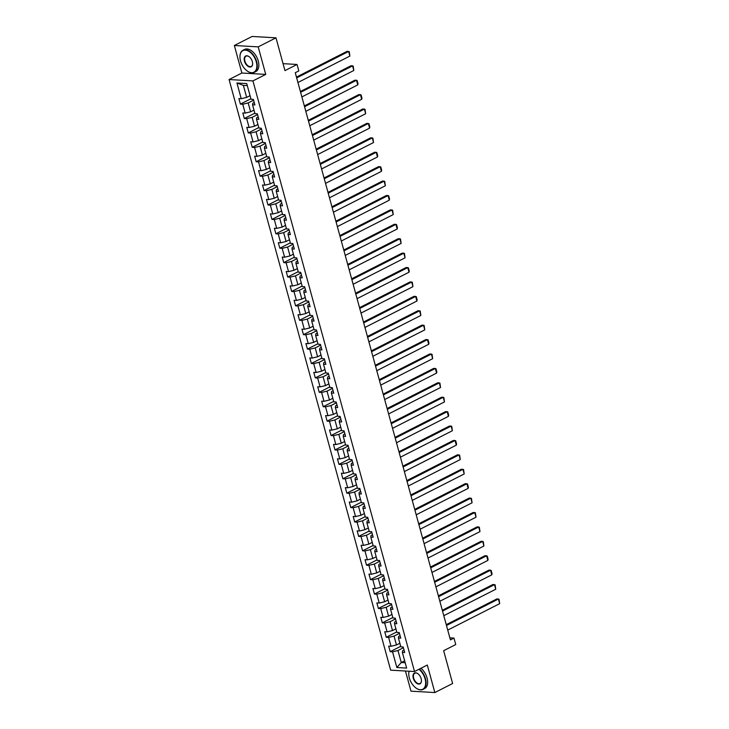 <?xml version="1.0" encoding="UTF-8"?>
<svg xmlns="http://www.w3.org/2000/svg" width="729" height="729" viewBox="0 0 729 729"><rect width="100%" height="100%" fill="white"/><g stroke="black" fill="none" stroke-linecap="round" stroke-linejoin="round"><path stroke-width="1.09" d="M405.47 671.017L410.983 691.174L434.849 692.55L452.627 683.501L443.651 650.705L455.743 644.554L453.976 638.094L449.857 637.857M229.07 79.543L390.653 670.161L414.519 671.537L252.936 80.91L229.07 79.543L241.873 73.028L265.739 74.404L258.212 46.875L234.346 45.499L241.873 73.028M234.346 45.499L252.125 36.45L275.99 37.826L284.957 70.613L297.049 64.462L283.052 63.66M258.212 46.875L275.99 37.826M404.039 650.068L402.618 650.787L402.353 652.382L404.704 652.519L403.192 646.978L400.841 646.842L398.408 637.975L400.768 638.103L399.246 632.562L396.895 632.426L394.471 623.559L396.822 623.696L395.309 618.156L392.949 618.019L390.525 609.152L392.885 609.289L391.364 603.749L389.013 603.612L386.589 594.746L388.94 594.873L387.427 589.333L385.067 589.196L382.643 580.33L384.994 580.466L383.481 574.926L381.13 574.789L378.697 565.923L381.057 566.059L379.536 560.519L377.185 560.382L374.761 551.516L377.112 551.643L375.599 546.103L373.239 545.966L370.815 537.1L373.175 537.237L371.653 531.696L369.302 531.559L366.878 522.693L369.229 522.83L367.717 517.289L365.357 517.153L362.933 508.286L365.284 508.414L363.771 502.873L361.42 502.737L358.987 493.87L361.347 494.007L359.825 488.466L357.474 488.33L355.05 479.463L357.401 479.6L355.889 474.06L353.529 473.923L351.105 465.056L353.465 465.184L351.943 459.644L349.592 459.507L347.168 450.64L349.519 450.777L348.006 445.237L345.646 445.1L343.222 436.234L345.573 436.37L344.061 430.83L341.71 430.693L339.277 421.827L341.637 421.954L340.115 416.414L337.764 416.277L335.34 407.411L337.691 407.547L336.178 402.007L333.818 401.87L331.394 393.004L333.754 393.141L332.233 387.591L329.882 387.464L327.458 378.588L329.809 378.725L328.296 373.184L325.936 373.048L323.512 364.181L325.863 364.318L324.35 358.777L321.999 358.641L319.566 349.774L321.926 349.911L320.405 344.361L318.054 344.234L315.63 335.358L317.981 335.495L316.468 329.955L314.108 329.818L311.684 320.951L314.035 321.088L312.522 315.548L310.171 315.411L307.747 306.544L310.098 306.681L308.577 301.132L306.226 301.004L303.802 292.129L306.153 292.265L304.64 286.725L302.289 286.588L299.856 277.722L302.216 277.858L300.694 272.318L298.343 272.181L295.919 263.315L298.27 263.451L296.758 257.902L294.398 257.774L291.974 248.899L294.325 249.036L292.812 243.495L290.461 243.358L288.028 234.492L290.388 234.629L288.866 229.088L286.515 228.952L284.091 220.085L286.442 220.222L284.93 214.672L282.579 214.545L280.146 205.669L282.506 205.806L280.984 200.265L278.633 200.129L276.209 191.262L278.56 191.399L277.047 185.859L274.687 185.722L272.263 176.855L274.614 176.992L273.102 171.443L270.751 171.315L268.318 162.439L270.678 162.576L269.156 157.036L266.805 156.899L264.381 148.033L266.732 148.169L265.219 142.629L262.859 142.492L260.435 133.626L262.795 133.762L261.274 128.213L258.923 128.076L256.499 119.21L258.85 119.346L257.337 113.806L254.977 113.669L252.553 104.803L254.904 104.94L253.391 99.399L251.04 99.262L246.739 83.562L236.934 82.997L243.377 85.384L246.657 97.394L250.056 95.672M402.353 652.382L406.645 668.083L396.849 667.518L392.548 651.817L390.197 651.68L400.704 646.331M236.934 82.997L241.235 98.697L238.875 98.561L240.397 104.101L242.748 104.238L245.172 113.104L242.821 112.968L244.333 118.517L246.694 118.645L249.118 127.52L246.767 127.384L248.279 132.924L250.63 133.061L253.063 141.927L250.703 141.791L252.225 147.331L254.576 147.468L257 156.334L254.649 156.197L256.161 161.747L258.522 161.874L260.946 170.75L258.585 170.613L260.107 176.154L262.458 176.29L264.882 185.157L262.531 185.02L264.044 190.561L266.404 190.697L268.828 199.564L266.477 199.427L267.99 204.977L270.341 205.104L272.774 213.98L270.413 213.843L271.935 219.383L274.286 219.52L276.71 228.387L274.359 228.25L275.872 233.79L278.232 233.927L280.656 242.793L278.296 242.657L279.818 248.206L282.169 248.334L284.592 257.209L282.241 257.073L283.754 262.613L286.114 262.75L288.538 271.616L286.187 271.48L287.7 277.02L290.051 277.157L292.484 286.023L290.124 285.886L291.646 291.436L293.997 291.564L296.421 300.439L294.069 300.302L295.582 305.843L297.942 305.98L300.366 314.846L298.006 314.709L299.528 320.25L301.879 320.386L304.303 329.253L301.952 329.116L303.464 334.666L305.825 334.793L308.249 343.669L305.898 343.532L307.41 349.073L309.761 349.209L312.194 358.076L309.834 357.939L311.356 363.479L313.707 363.616L316.131 372.483L313.78 372.346L315.293 377.895L317.653 378.032L320.077 386.899L317.726 386.762L319.238 392.302L321.589 392.439L324.013 401.305L321.662 401.169L323.184 406.709L325.535 406.846L327.959 415.712L325.608 415.576L327.121 421.125L329.472 421.262L331.905 430.128L329.544 429.992L331.066 435.532L333.417 435.669L335.841 444.535L333.49 444.398L335.003 449.939L337.363 450.075L339.787 458.942L337.436 458.805L338.949 464.355L341.3 464.491L343.733 473.358L341.372 473.221L342.894 478.762L345.245 478.898L347.669 487.765L345.318 487.628L346.831 493.169L349.191 493.305L351.615 502.172L349.255 502.035L350.777 507.584L353.128 507.721L355.552 516.588L353.201 516.451L354.713 521.991L357.073 522.128L359.497 530.994L357.146 530.858L358.659 536.398L361.01 536.535L363.443 545.401L361.083 545.274L362.605 550.814L364.956 550.951L367.38 559.817L365.029 559.681L366.541 565.221L368.901 565.358L371.325 574.224L368.965 574.087L370.487 579.628L372.838 579.765L375.262 588.631L372.911 588.503L374.424 594.044L376.784 594.181L379.208 603.047L376.857 602.91L378.369 608.451L380.72 608.587L383.153 617.454L380.793 617.317L382.315 622.858L384.666 622.994L387.09 631.861L384.739 631.733L386.252 637.274L388.612 637.41L391.036 646.277L388.675 646.14L390.197 651.68M297.049 64.462L298.817 70.932L295.263 72.736L450.422 639.898L453.976 638.094M398.408 637.975L398.672 636.371L400.093 635.652M399.857 643.251L396.458 644.974L394.034 636.107L399.465 633.346M391.036 646.277L396.458 644.974M388.612 637.41L394.034 636.107M394.471 623.559L394.735 621.965L396.157 621.245M395.911 628.835L392.512 630.567L390.088 621.7L395.519 618.93M387.09 631.861L392.512 630.567M384.666 622.994L390.088 621.7M390.525 609.152L390.79 607.558L392.211 606.838M391.974 614.429L388.575 616.16L386.151 607.284L391.582 604.523M383.153 617.454L388.575 616.16M380.72 608.587L386.151 607.284M386.589 594.746L386.853 593.142L388.265 592.422M388.028 600.013L384.63 601.744L382.206 592.877L387.637 590.116M379.208 603.047L384.63 601.744M376.784 594.181L382.206 592.877M382.643 580.33L382.907 578.735L384.329 578.015M384.083 585.606L380.693 587.337L378.26 578.471L383.691 575.7M375.262 588.631L380.693 587.337M372.838 579.765L378.26 578.471M378.697 565.923L378.962 564.328L380.383 563.608M380.146 571.199L376.747 572.93L374.323 564.055L379.754 561.294M371.325 574.224L376.747 572.93M368.901 565.358L374.323 564.055M374.761 551.516L375.025 549.912L376.446 549.192M376.2 556.783L372.801 558.514L370.378 549.648L375.809 546.887M367.38 559.817L372.801 558.514M364.956 550.951L370.378 549.648M370.815 537.1L371.079 535.505L372.501 534.785M372.264 542.376L368.865 544.107L366.441 535.241L371.872 532.471M363.443 545.401L368.865 544.107M361.01 536.535L366.441 535.241M366.878 522.693L367.143 521.098L368.555 520.369M368.318 527.969L364.919 529.691L362.495 520.825L367.926 518.064M359.497 530.994L364.919 529.691M357.073 522.128L362.495 520.825M362.933 508.286L363.197 506.682L364.618 505.962M364.372 513.553L360.983 515.285L358.55 506.418L363.981 503.657M355.552 516.588L360.983 515.285M353.128 507.721L358.55 506.418M358.987 493.87L359.251 492.275L360.673 491.556M360.436 499.146L357.037 500.878L354.613 492.011L360.044 489.241M351.615 502.172L357.037 500.878M349.191 493.305L354.613 492.011M355.05 479.463L355.315 477.869L356.727 477.14M356.49 484.739L353.091 486.462L350.667 477.595L356.098 474.834M347.669 487.765L353.091 486.462M345.245 478.898L350.667 477.595M351.105 465.056L351.369 463.453L352.79 462.733M352.554 470.323L349.155 472.055L346.731 463.188L352.162 460.427M343.733 473.358L349.155 472.055M341.3 464.491L346.731 463.188M347.168 450.64L347.432 449.046L348.845 448.326M348.608 455.917L345.209 457.648L342.785 448.782L348.216 446.011M339.787 458.942L345.209 457.648M337.363 450.075L342.785 448.782M343.222 436.234L343.487 434.639L344.908 433.91M344.662 441.51L341.272 443.232L338.839 434.366L344.27 431.604M335.841 444.535L341.272 443.232M333.417 435.669L338.839 434.366M339.277 421.827L339.541 420.223L340.962 419.503M340.725 427.094L337.327 428.825L334.903 419.959L340.334 417.198M331.905 430.128L337.327 428.825M329.472 421.262L334.903 419.959M335.34 407.411L335.604 405.816L337.017 405.096M336.78 412.687L333.381 414.418L330.957 405.552L336.388 402.782M327.959 415.712L333.381 414.418M325.535 406.846L330.957 405.552M331.394 393.004L331.659 391.409L333.08 390.68M332.843 398.28L329.444 400.002L327.02 391.136L332.451 388.375M324.013 401.305L329.444 400.002M321.589 392.439L327.02 391.136M327.458 378.588L327.722 376.993L329.134 376.273M328.897 383.864L325.498 385.595L323.075 376.729L328.506 373.968M320.077 386.899L325.498 385.595M317.653 378.032L323.075 376.729M323.512 364.181L323.776 362.586L325.198 361.866M324.952 369.457L321.562 371.189L319.129 362.322L324.56 359.552M316.131 372.483L321.562 371.189M313.707 363.616L319.129 362.322M319.566 349.774L319.831 348.18L321.252 347.451M321.015 355.05L317.616 356.773L315.192 347.906L320.623 345.145M312.194 358.076L317.616 356.773M309.761 349.209L315.192 347.906M315.63 335.358L315.894 333.764L317.306 333.044M317.069 340.634L313.67 342.366L311.247 333.499L316.678 330.738M308.249 343.669L313.67 342.366M305.825 334.793L311.247 333.499M311.684 320.951L311.948 319.357L313.37 318.637M313.133 326.228L309.734 327.959L307.31 319.092L312.732 316.322M304.303 329.253L309.734 327.959M301.879 320.386L307.31 319.092M307.747 306.544L308.012 304.95L309.424 304.221M309.187 311.821L305.788 313.543L303.364 304.676L308.795 301.915M300.366 314.846L305.788 313.543M297.942 305.98L303.364 304.676M303.802 292.129L304.066 290.534L305.487 289.814M305.241 297.405L301.852 299.136L299.419 290.27L304.85 287.508M296.421 300.439L301.852 299.136M293.997 291.564L299.419 290.27M299.856 277.722L300.12 276.127L301.542 275.407M301.305 282.998L297.906 284.729L295.482 275.863L300.913 273.093M292.484 286.023L297.906 284.729M290.051 277.157L295.482 275.863M295.919 263.315L296.184 261.72L297.596 260.991M297.359 268.591L293.96 270.313L291.536 261.447L296.967 258.686M288.538 271.616L293.96 270.313M286.114 262.75L291.536 261.447M291.974 248.899L292.238 247.304L293.659 246.584M293.413 254.175L290.024 255.906L287.591 247.04L293.022 244.279M284.592 257.209L290.024 255.906M282.169 248.334L287.591 247.04M288.028 234.492L288.301 232.897L289.714 232.177M289.477 239.768L286.078 241.499L283.654 232.633L289.085 229.863M280.656 242.793L286.078 241.499M278.232 233.927L283.654 232.633M284.091 220.085L284.356 218.49L285.777 217.761M285.531 225.361L282.141 227.083L279.708 218.217L285.139 215.456M276.71 228.387L282.141 227.083M274.286 219.52L279.708 218.217M280.146 205.669L280.41 204.074L281.831 203.355M281.594 210.945L278.196 212.677L275.772 203.81L281.203 201.049M272.774 213.98L278.196 212.677M270.341 205.104L275.772 203.81M276.209 191.262L276.473 189.668L277.886 188.948M277.649 196.538L274.25 198.27L271.826 189.403L277.257 186.633M268.828 199.564L274.25 198.27M266.404 190.697L271.826 189.403M272.263 176.855L272.528 175.261L273.949 174.532M273.703 182.132L270.313 183.854L267.88 174.987L273.311 172.226M264.882 185.157L270.313 183.854M262.458 176.29L267.88 174.987M268.318 162.439L268.591 160.845L270.003 160.125M269.766 167.716L266.367 169.447L263.944 160.58L269.375 157.819M260.946 170.75L266.367 169.447M258.522 161.874L263.944 160.58M264.381 148.033L264.645 146.438L266.067 145.718M265.821 153.309L262.422 155.04L259.998 146.174L265.429 143.403M257 156.334L262.422 155.04M254.576 147.468L259.998 146.174M260.435 133.626L260.7 132.031L262.121 131.302M261.884 138.902L258.485 140.624L256.061 131.758L261.492 128.997M253.063 141.927L258.485 140.624M250.63 133.061L256.061 131.758M256.499 119.21L256.763 117.615L258.175 116.895M257.938 124.486L254.539 126.217L252.116 117.351L257.547 114.59M249.118 127.52L254.539 126.217M246.694 118.645L252.116 117.351M252.553 104.803L252.817 103.208L254.239 102.488M253.993 110.079L250.603 111.81L248.17 102.935L253.601 100.174M245.172 113.104L250.603 111.81M242.748 104.238L248.17 102.935M241.235 98.697L246.657 97.394M265.739 74.404L252.936 80.91M434.849 692.55L427.312 665.021L414.519 671.537M247.304 85.612L243.377 85.384M404.659 660.793L401.26 662.524L405.187 662.752M403.401 647.753L397.97 650.514L401.26 662.524L396.849 667.518M392.548 651.817L397.97 650.514M240.397 104.101L250.904 98.752M244.333 118.517L254.84 113.168M248.279 132.924L258.786 127.575M252.225 147.331L262.722 141.991M256.161 161.747L266.668 156.398M260.107 176.154L270.614 170.805M264.044 190.561L274.551 185.221M267.99 204.977L278.496 199.628M271.935 219.383L282.433 214.034M275.872 233.79L286.379 228.45M279.818 248.206L290.324 242.857M283.754 262.613L294.261 257.264M287.7 277.02L298.207 271.68M291.646 291.436L302.143 286.087M295.582 305.843L306.089 300.494M299.528 320.25L310.035 314.91M303.464 334.666L313.971 329.317M307.41 349.073L317.917 343.724M311.356 363.479L321.853 358.139M315.293 377.895L325.799 372.546M319.238 392.302L329.745 386.953M323.184 406.709L333.682 401.369M327.121 421.125L337.627 415.776M331.066 435.532L341.564 430.183M335.003 449.939L345.51 444.599M338.949 464.355L349.455 459.006M342.894 478.762L353.392 473.413M346.831 493.169L357.338 487.829M350.777 507.584L361.274 502.235M354.713 521.991L365.22 516.642M358.659 536.398L369.166 531.058M362.605 550.814L373.102 545.465M366.541 565.221L377.048 559.872M370.487 579.628L380.994 574.288M374.424 594.044L384.93 588.695M378.369 608.451L388.876 603.102M382.315 622.858L392.813 617.518M386.252 637.274L396.758 631.925M296.667 77.894L348.608 51.458L347.004 51.367L296.448 77.092M297.933 82.514L349.874 56.078L348.608 51.458L349.246 51.659L349.874 56.078M256.28 61.865A12.111 7.208 -117 0 0 246.967 50.456A12.111 7.208 -117 0 0 239.969 56.57A12.111 7.208 -117 0 0 240.543 60.954A12.111 7.208 -117 0 0 247.35 71.087A12.111 7.208 -117 0 0 256.28 61.865M239.969 56.461A12.411 7.381 63 0 1 239.969 56.343A12.411 7.381 63 0 1 243.003 50.237A12.411 7.381 63 0 1 256.69 61.765A12.411 7.381 63 0 1 254.257 72.362A12.411 7.381 63 0 1 247.541 71.214A12.411 7.381 63 0 1 247.45 71.15M252.352 61.637A6.06 3.599 63 0 1 252.635 63.824A6.06 3.599 63 0 1 249.136 66.886A6.06 3.599 63 0 1 244.479 61.181A6.06 3.599 63 0 1 248.944 56.57A6.06 3.599 63 0 1 252.352 61.637M249.036 56.634A5.759 3.426 -117 0 0 246.019 56.169A5.759 3.426 -117 0 0 244.889 61.081A5.759 3.426 -117 0 0 251.241 66.43A5.759 3.426 -117 0 0 252.644 63.715M243.003 50.237L244.561 49.444A12.411 7.381 63 0 1 258.257 60.972A12.411 7.381 63 0 1 255.824 71.56L254.257 72.362M409.097 671.227A12.111 7.208 -117 0 0 408.769 673.614A12.111 7.208 -117 0 0 409.352 677.997A12.111 7.208 -117 0 0 416.159 688.13A12.111 7.208 -117 0 0 425.089 678.899A12.111 7.208 -117 0 0 418.956 669.277M408.778 673.496A12.411 7.381 63 0 1 408.778 673.386A12.411 7.381 63 0 1 409.042 671.227M419.366 669.067A12.411 7.381 63 0 1 425.49 678.808A12.411 7.381 63 0 1 423.057 689.397A12.411 7.381 63 0 1 416.341 688.258A12.411 7.381 63 0 1 416.25 688.194M421.152 678.681A6.06 3.599 63 0 1 421.444 680.868A6.06 3.599 63 0 1 417.945 683.93A6.06 3.599 63 0 1 413.279 678.225A6.06 3.599 63 0 1 417.744 673.614A6.06 3.599 63 0 1 421.152 678.681M417.845 673.678A5.759 3.426 -117 0 0 414.819 673.213A5.759 3.426 -117 0 0 413.689 678.125A5.759 3.426 -117 0 0 420.041 683.474A5.759 3.426 -117 0 0 421.444 680.749M420.934 668.274A12.411 7.381 63 0 1 427.057 678.006A12.411 7.381 63 0 1 424.624 688.604L423.057 689.397M300.612 92.31L352.554 65.874L350.941 65.774L300.394 91.508M301.879 96.921L353.82 70.485L352.554 65.874L353.182 66.066L353.82 70.485M304.558 106.716L356.499 80.281L354.886 80.19L304.339 105.915M305.816 111.337L357.757 84.901L356.499 80.281L357.128 80.472L358.012 83.707L357.757 84.901M308.495 121.123L360.436 94.688L358.823 94.597L308.276 120.321M309.761 125.743L361.702 99.308L360.436 94.688L361.065 94.888L361.958 98.114L361.702 99.308M312.44 135.539L364.382 109.104L362.769 109.004L312.222 134.737M313.707 140.15L365.648 113.724L364.382 109.104L365.01 109.295L365.648 113.724M316.386 149.946L368.327 123.511L366.714 123.42L316.158 149.144M317.644 154.566L369.585 128.131L368.327 123.511L368.956 123.702L369.84 126.937L369.585 128.131M320.323 164.353L372.264 137.918L370.651 137.827L320.104 163.551M321.589 168.973L373.53 142.538L372.264 137.918L372.893 138.118L373.53 142.538M324.268 178.769L376.21 152.334L374.597 152.233L324.05 177.967M325.526 183.38L377.467 156.954L376.21 152.334L376.838 152.525L377.722 155.76L377.467 156.954M328.205 193.176L380.146 166.741L378.533 166.649L327.986 192.374M329.472 197.796L381.413 171.361L380.146 166.741L380.775 166.932L381.668 170.167L381.413 171.361M332.151 207.583L384.092 181.147L382.479 181.056L331.932 206.781M333.417 212.203L385.359 185.767L384.092 181.147L384.721 181.348L385.359 185.767M336.096 221.999L388.038 195.563L386.425 195.472L335.869 221.197M337.354 226.61L389.295 200.183L388.038 195.563L388.666 195.755L389.55 198.99L389.295 200.183M340.033 236.406L391.974 209.97L390.361 209.879L339.814 235.604M341.3 241.026L393.241 214.59L391.974 209.97L392.603 210.162L393.241 214.59M343.979 250.812L395.92 224.377L394.307 224.286L343.76 250.011M345.236 255.432L397.177 228.997L395.92 224.377L396.549 224.578L397.433 227.812L397.177 228.997M347.915 265.228L399.857 238.793L398.244 238.702L347.697 264.427M349.182 269.848L401.123 243.413L399.857 238.793L400.494 238.984L401.123 243.413M351.861 279.635L403.802 253.2L402.189 253.109L351.642 278.833M353.128 284.255L405.069 257.82L403.802 253.2L404.431 253.391L405.069 257.82M355.807 294.042L407.748 267.607L406.135 267.516L355.579 293.24M357.064 298.662L409.005 272.227L407.748 267.607L408.377 267.807L409.261 271.042L409.005 272.227M359.743 308.458L411.685 282.023L410.072 281.932L359.525 307.656M361.01 313.078L412.951 286.643L411.685 282.023L412.313 282.214L412.951 286.643M363.689 322.865L415.63 296.43L414.017 296.339L363.47 322.063M364.947 327.485L416.888 301.05L415.63 296.43L416.259 296.621L417.143 299.856L416.888 301.05M367.626 337.272L419.567 310.836L417.954 310.745L367.407 336.47M368.892 341.892L420.833 315.457L419.567 310.836L420.205 311.037L420.833 315.457M371.571 351.688L423.513 325.252L421.9 325.161L371.353 350.886M372.838 356.308L424.779 329.873L423.513 325.252L424.141 325.444L424.779 329.873M375.517 366.095L427.458 339.659L425.845 339.568L375.298 365.293M376.775 370.715L428.716 344.279L427.458 339.659L428.087 339.851L428.971 343.086L428.716 344.279M379.454 380.502L431.395 354.066L429.782 353.975L379.235 379.7M380.72 385.122L432.661 358.686L431.395 354.066L432.024 354.267L432.661 358.686M383.399 394.918L435.341 368.482L433.728 368.391L383.181 394.116M384.657 399.538L436.598 373.102L435.341 368.482L435.969 368.674L436.853 371.908L436.598 373.102M387.336 409.324L439.277 382.889L437.664 382.798L387.117 408.522M388.603 413.944L440.544 387.509L439.277 382.889L439.915 383.08L440.544 387.509M391.282 423.731L443.223 397.296L441.61 397.205L391.063 422.929M392.548 428.351L444.49 401.916L443.223 397.296L443.852 397.496L444.49 401.916M395.227 438.147L447.169 411.712L445.556 411.621L395.009 437.345M396.485 442.767L448.426 416.332L447.169 411.712L447.797 411.903L448.681 415.138L448.426 416.332M399.164 452.554L451.105 426.119L449.492 426.028L398.945 451.752M400.431 457.174L452.372 430.739L451.105 426.119L451.734 426.31L452.372 430.739M403.11 466.961L455.051 440.526L453.438 440.434L402.891 466.159M404.367 471.581L456.308 445.146L455.051 440.526L455.68 440.726L456.564 443.961L456.308 445.146M407.046 481.377L458.988 454.942L457.375 454.85L406.828 480.575M408.313 485.997L460.254 459.562L458.988 454.942L459.625 455.133L460.254 459.562M410.992 495.784L462.933 469.348L461.32 469.257L410.773 494.982M412.259 500.404L464.2 473.968L462.933 469.348L463.562 469.549L464.2 473.968M414.938 510.191L466.879 483.764L465.266 483.664L414.719 509.389M416.195 514.811L468.136 488.375L466.879 483.764L467.508 483.956L468.392 487.191L468.136 488.375M418.874 524.607L470.816 498.171L469.203 498.08L418.656 523.805M420.141 529.227L472.082 502.791L470.816 498.171L471.444 498.363L472.082 502.791M422.82 539.013L474.761 512.578L473.148 512.487L422.601 538.212M424.087 543.634L476.028 517.198L474.761 512.578L475.39 512.779L476.028 517.198M426.757 553.42L478.698 526.994L477.094 526.894L426.538 552.618M428.023 558.04L479.964 531.605L478.698 526.994L479.336 527.185L479.964 531.605M430.702 567.836L482.644 541.401L481.031 541.31L430.484 567.034M431.969 572.456L483.91 546.021L482.644 541.401L483.272 541.592L483.91 546.021M434.648 582.243L486.589 555.808L484.976 555.717L434.429 581.441M435.906 586.863L487.847 560.428L486.589 555.808L487.218 556.008L488.102 559.234L487.847 560.428M438.585 596.659L490.526 570.224L488.913 570.124L438.366 595.857M439.851 601.27L491.793 574.835L490.526 570.224L491.155 570.415L492.048 573.65L491.793 574.835M442.53 611.066L494.472 584.631L492.859 584.54L442.312 610.264M443.797 615.686L495.738 589.251L494.472 584.631L495.1 584.822L495.738 589.251M446.476 625.473L498.408 599.038L496.804 598.946L446.248 624.671M447.734 630.093L499.675 603.658L498.408 599.038L499.046 599.238L499.675 603.658"/></g></svg>

